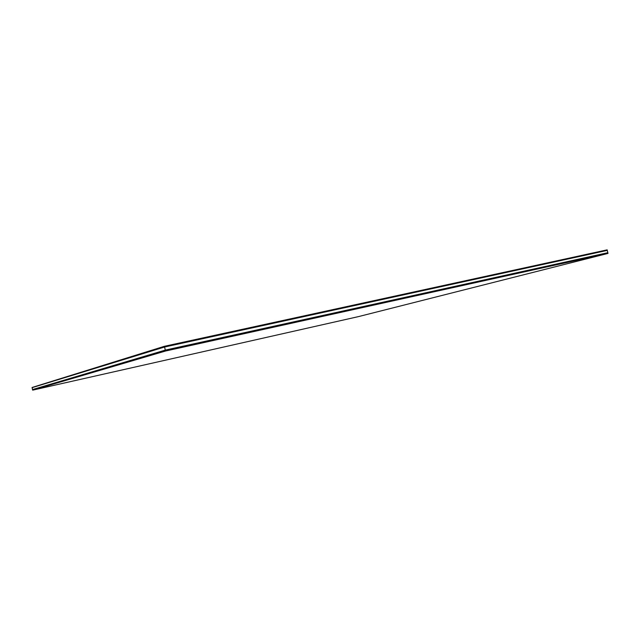 <?xml version="1.0" encoding="UTF-8"?>
<svg xmlns="http://www.w3.org/2000/svg" width="640" height="640" viewBox="0 0 640 640"><rect width="100%" height="100%" fill="white"/><g stroke="black" fill="none" stroke-linecap="round" stroke-linejoin="round"><path stroke-width="0.96" d="M608 253.416L165.512 351.032L32.672 390.144L358.464 316.608L608 253.416L607.152 249.856L164.416 346.296L32.064 387.488L164.528 346.76L164.416 346.296M607.232 250.2L164.528 346.76L32.064 387.488L164.528 346.76L607.232 250.2M607.28 250.392L164.584 347.008L32.104 387.648L32.536 389.568L165.296 350.104L164.584 347.008L607.28 250.392M165.512 351.032L165.296 350.104L607.832 252.712L165.296 350.104L32.536 389.568L32.672 390.144"/></g></svg>

